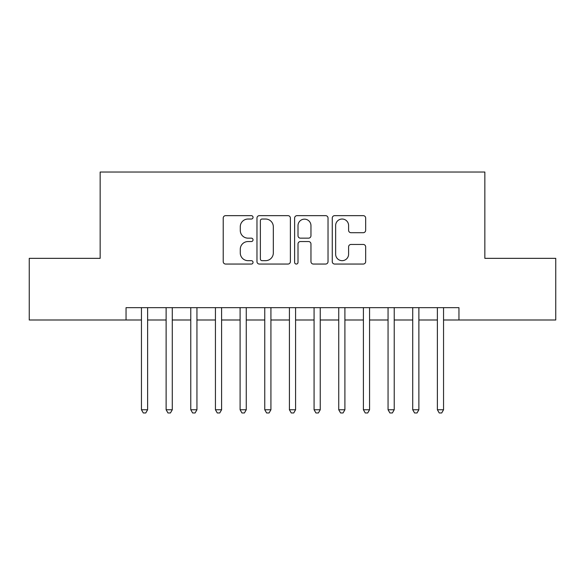 <?xml version="1.0" encoding="UTF-8"?>
<svg xmlns="http://www.w3.org/2000/svg" width="585" height="585" viewBox="0 0 585 585"><rect width="100%" height="100%" fill="white"/><g stroke="black" fill="none" stroke-linecap="round" stroke-linejoin="round"><path stroke-width="0.88" d="M253.042 217.342A1.696 1.696 0 0 0 251.353 215.646L225.634 215.646A2.42 2.42 0 0 0 223.214 218.066L223.214 261.634A2.42 2.42 0 0 0 225.634 264.054L251.353 264.054A1.696 1.696 0 0 0 253.042 262.358A1.696 1.696 0 0 0 251.353 260.669L248.025 260.669A7.744 7.744 0 0 1 240.274 252.925L240.274 249.29A7.744 7.744 0 0 1 248.025 241.546L251.353 241.546A1.696 1.696 0 0 0 253.042 239.85A1.696 1.696 0 0 0 251.353 238.153L248.025 238.153A7.744 7.744 0 0 1 240.274 230.41L240.274 226.775A7.744 7.744 0 0 1 248.025 219.031L251.353 219.031A1.696 1.696 0 0 0 253.042 217.342M363.241 232.706A2.42 2.42 0 0 0 365.662 230.285L365.662 218.066A2.42 2.42 0 0 0 363.241 215.646L334.678 215.646A2.42 2.42 0 0 0 332.258 218.066L332.258 261.634A2.42 2.42 0 0 0 334.678 264.054L363.241 264.054A2.42 2.42 0 0 0 365.662 261.634L365.662 246.87A2.42 2.42 0 0 0 363.241 244.45L351.015 244.45A2.42 2.42 0 0 0 348.594 246.87L348.594 254.19A6.472 6.472 0 0 1 342.123 260.669A6.472 6.472 0 0 1 335.644 254.19L335.644 225.51A6.472 6.472 0 0 1 342.123 219.031A6.472 6.472 0 0 1 348.594 225.51L348.594 230.285A2.42 2.42 0 0 0 351.015 232.706L363.241 232.706M126.046 319.995L29.25 319.995L29.25 258.343L100.152 258.343L100.152 172.034L484.848 172.034L484.848 258.343L555.75 258.343L555.75 319.995L458.954 319.995L458.954 307.666L126.046 307.666L126.046 319.995L141.453 319.995M290.379 218.066A2.42 2.42 0 0 0 287.959 215.646L259.396 215.646A2.42 2.42 0 0 0 256.976 218.066L256.976 261.634A2.42 2.42 0 0 0 259.396 264.054L287.959 264.054A2.42 2.42 0 0 0 290.379 261.634L290.379 218.066M297.041 215.646L325.604 215.646A2.42 2.42 0 0 1 328.024 218.066L328.024 261.634A2.42 2.42 0 0 1 325.604 264.054L313.377 264.054A2.42 2.42 0 0 1 310.957 261.634L310.957 243.967A2.42 2.42 0 0 0 308.536 241.546L300.427 241.546A2.42 2.42 0 0 0 298.006 243.967L298.006 262.358A1.696 1.696 0 0 1 296.31 264.054A1.696 1.696 0 0 1 294.621 262.358L294.621 218.066A2.42 2.42 0 0 1 297.041 215.646M147.617 319.995L166.118 319.995M172.282 319.995L190.776 319.995M196.94 319.995L215.434 319.995M221.598 319.995L240.099 319.995M246.263 319.995L264.756 319.995M270.921 319.995L289.414 319.995M295.586 319.995L314.079 319.995M320.244 319.995L338.737 319.995M344.901 319.995L363.402 319.995M369.566 319.995L388.06 319.995M394.224 319.995L412.717 319.995M418.882 319.995L437.383 319.995M443.547 319.995L458.954 319.995M262.058 219.031A1.696 1.696 0 0 0 260.369 220.728L260.369 258.972A1.696 1.696 0 0 0 262.058 260.669L265.568 260.669A7.744 7.744 0 0 0 273.319 252.925L273.319 226.775A7.744 7.744 0 0 0 265.568 219.031L262.058 219.031M310.957 225.627A6.472 6.472 0 0 0 304.485 219.156A6.472 6.472 0 0 0 298.006 225.627L298.006 235.733A2.42 2.42 0 0 0 300.427 238.153L308.536 238.153A2.42 2.42 0 0 0 310.957 235.733L310.957 225.627M147.617 307.666L147.617 409.763L141.453 409.763L141.453 307.666M147.617 409.763L145.767 412.966L143.303 412.966L141.453 409.763M172.282 307.666L172.282 409.763L166.118 409.763L166.118 307.666M172.282 409.763L170.432 412.966L167.968 412.966L166.118 409.763M196.94 307.666L196.94 409.763L190.776 409.763L190.776 307.666M196.94 409.763L195.09 412.966L192.626 412.966L190.776 409.763M221.598 307.666L221.598 409.763L215.434 409.763L215.434 307.666M221.598 409.763L219.755 412.966L217.284 412.966L215.434 409.763M246.263 307.666L246.263 409.763L240.099 409.763L240.099 307.666M246.263 409.763L244.413 412.966L241.949 412.966L240.099 409.763M270.921 307.666L270.921 409.763L264.756 409.763L264.756 307.666M270.921 409.763L269.071 412.966L266.606 412.966L264.756 409.763M295.586 307.666L295.586 409.763L289.414 409.763L289.414 307.666M295.586 409.763L293.736 412.966L291.264 412.966L289.414 409.763M320.244 307.666L320.244 409.763L314.079 409.763L314.079 307.666M320.244 409.763L318.394 412.966L315.929 412.966L314.079 409.763M344.901 307.666L344.901 409.763L338.737 409.763L338.737 307.666M344.901 409.763L343.051 412.966L340.587 412.966L338.737 409.763M369.566 307.666L369.566 409.763L363.402 409.763L363.402 307.666M369.566 409.763L367.716 412.966L365.245 412.966L363.402 409.763M394.224 307.666L394.224 409.763L388.06 409.763L388.06 307.666M394.224 409.763L392.374 412.966L389.91 412.966L388.06 409.763M418.882 307.666L418.882 409.763L412.717 409.763L412.717 307.666M418.882 409.763L417.032 412.966L414.568 412.966L412.717 409.763M443.547 307.666L443.547 409.763L437.383 409.763L437.383 307.666M443.547 409.763L441.697 412.966L439.233 412.966L437.383 409.763"/></g></svg>
